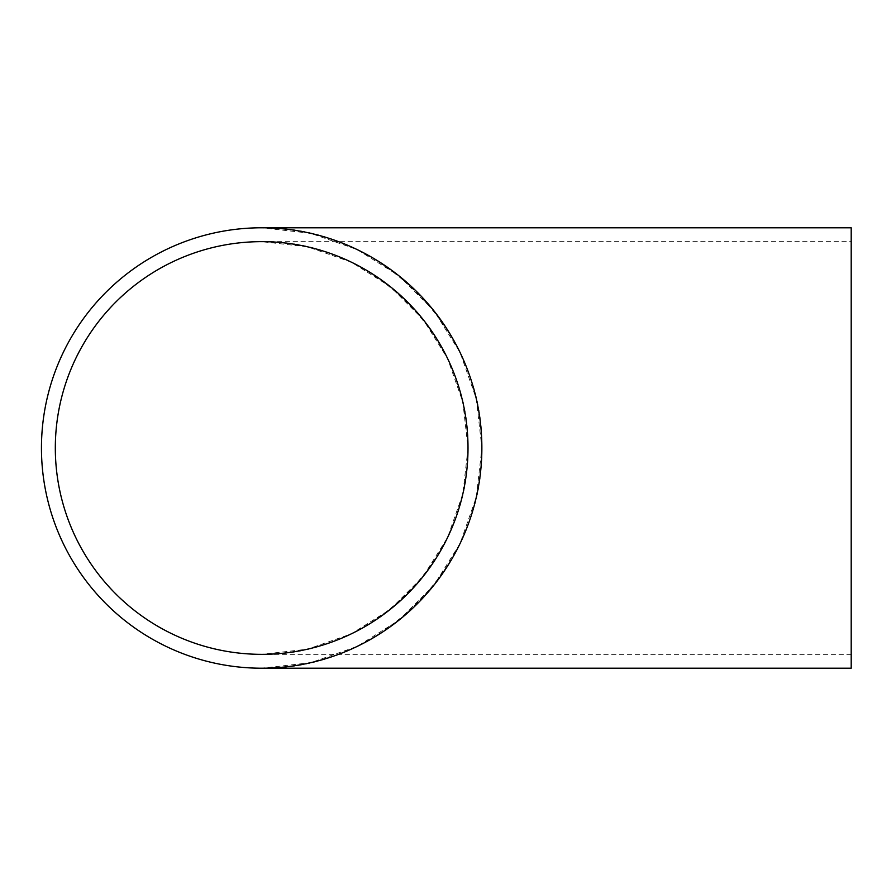 <?xml version="1.0" encoding="UTF-8"?>
<svg xmlns="http://www.w3.org/2000/svg" width="896" height="896" viewBox="0 0 896 896"><rect width="100%" height="100%" fill="white"/><g stroke="black" fill="none" stroke-linecap="round" stroke-linejoin="round"><path stroke-width="0.67" stroke-dasharray="4.48 3.36" d="M468.003 448C470.31 558.298 371.952 656.645 261.666 654.338L307.574 649.163L351.187 633.909L390.309 609.325L422.99 576.654L447.563 537.522L462.829 493.92L468.003 448L462.829 402.08L447.563 358.478L422.99 319.346L390.309 286.675L351.187 262.091L307.574 246.837L261.666 241.662C371.952 239.355 470.31 337.702 468.003 448M851.2 668.214L851.2 227.786M261.666 227.786C379.366 225.322 484.344 330.288 481.869 448C484.344 565.712 379.366 670.678 261.666 668.214L310.666 662.693L357.213 646.397L398.966 620.166L433.832 585.301L460.062 543.547L476.347 497L481.869 448L476.347 399L460.062 352.453L433.832 310.699L398.966 275.834L357.213 249.603L310.666 233.307L261.666 227.786A220.214 220.214 0 0 1 452.368 558.107A220.214 220.214 0 0 1 70.952 558.107A220.214 220.214 0 0 1 261.666 227.786M261.666 654.338A206.338 206.338 0 0 0 440.362 344.826A206.338 206.338 0 0 0 82.97 344.826A206.338 206.338 0 0 0 261.666 654.338L851.2 654.338M261.666 241.662L851.2 241.662"/><path stroke-width="1.34" d="M261.666 227.786A220.214 220.214 0 0 0 70.952 558.107A220.214 220.214 0 0 0 452.368 558.107A220.214 220.214 0 0 0 261.666 227.786L851.2 227.786L851.2 668.214L261.666 668.214M261.666 654.338A206.338 206.338 0 0 1 82.97 344.826A206.338 206.338 0 0 1 440.362 344.826A206.338 206.338 0 0 1 261.666 654.338"/></g></svg>
